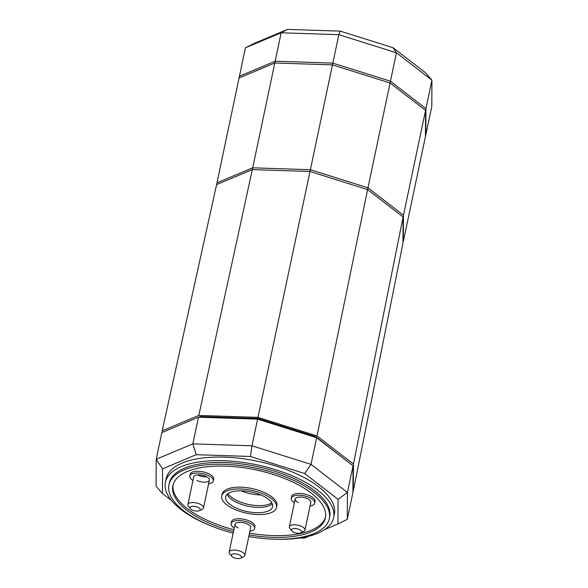 <?xml version="1.0" encoding="UTF-8"?>
<svg xmlns="http://www.w3.org/2000/svg" width="588" height="588" viewBox="0 0 588 588"><rect width="100%" height="100%" fill="white"/><g stroke="black" fill="none" stroke-linecap="round" stroke-linejoin="round"><path stroke-width="0.88" d="M351.058 464.277L315.558 436.561L257.963 418.45L200.287 416.554L198.707 417.215M315.389 437.332L315.558 436.561M257.801 419.222L257.963 418.45M200.133 417.26L200.287 416.554M162.163 432.474L162.17 430.828L198.817 415.422L257.97 417.37L317.028 435.943L367.596 189.593L310.008 171.483L252.333 169.587L216.597 184.61L245.431 47.804L281.16 32.774L338.835 34.677L396.43 52.788L431.937 80.181L431.798 106.399L425.808 134.828L425.947 108.611L390.439 81.21L332.845 63.107L275.169 61.203L239.434 76.234L275.169 61.203L281.16 32.774L287.495 29.4L254.773 43.167L245.431 47.804M257.97 417.37L310.383 169.712L252.708 167.808L216.972 182.839L252.708 167.808L274.794 62.982L239.066 78.006L274.794 62.982L275.169 61.203L332.845 63.107L338.835 34.677L340.32 31.142L287.495 29.4M317.028 435.943L353.447 464.035L403.103 216.987L367.596 189.593L367.97 187.815L310.383 169.712L332.47 64.878L274.794 62.982L332.47 64.878L332.845 63.107L390.439 81.21L396.43 52.788L393.056 47.724L340.32 31.142M353.447 464.035L353.3 490.921L402.964 243.211L403.478 215.215L367.97 187.815L390.065 82.989L332.47 64.878L390.065 82.989L390.439 81.21L425.947 108.611L431.937 80.181L425.572 72.816L393.056 47.724M353.3 490.921L352.91 491.09M162.17 430.828L216.597 184.61L252.333 169.587L252.708 167.808L310.383 169.712L367.97 187.815L403.478 215.215L425.572 110.382L390.065 82.989L425.572 110.382L425.947 108.611L425.808 134.828L425.433 136.607L425.572 110.382L425.433 136.607L403.339 241.433L403.478 215.215L402.964 243.211L403.103 216.987L367.596 189.593L310.008 171.483L252.333 169.587L198.817 415.422M241.058 490.767A23.983 10.025 -168.1 0 0 260.94 494.956M161.825 432.614L198.457 417.208L257.595 419.156L316.638 437.722L353.043 465.814L352.903 492.693L347.287 519.344L347.427 492.465L311.023 464.373L251.98 445.807L192.842 443.859L156.21 459.265L156.063 486.151L162.428 493.516L162.56 468.842L156.21 459.265L161.825 432.614M198.457 417.208L192.842 443.859L196.186 454.7L250.459 456.486L251.98 445.807L257.595 419.156M316.638 437.722L311.023 464.373L304.657 473.531L338.071 499.308L347.427 492.465L353.043 465.814M308.906 536.197L304.312 538.13L299.968 537.983M197.634 519.858L194.261 518.079M171.564 500.564L162.428 493.516M162.56 468.842L196.186 454.7M250.459 456.486L304.657 473.531M338.071 499.308L337.938 523.981L347.287 519.344M337.938 523.981L324.723 529.545M293.61 532.191A5.196 2.168 11.9 0 1 291.898 530.949A5.196 2.168 11.9 0 1 293.471 528.641A5.196 2.168 11.9 0 1 299.63 529.656A5.196 2.168 11.9 0 1 300.931 532.853A5.196 2.168 11.9 0 1 293.61 532.191M300.931 532.853L303.776 531.405A7.997 3.344 -168.1 0 0 304.966 530.082A7.997 3.344 -168.1 0 0 301.776 526.488A7.997 3.344 -168.1 0 0 293.897 524.775A7.997 3.344 -168.1 0 0 289.325 526.789A7.997 3.344 -168.1 0 0 289.884 528.472L291.898 530.949M234.406 553.845A5.196 2.168 11.9 0 1 240.338 555.447A5.196 2.168 11.9 0 1 240.779 558.152A5.196 2.168 11.9 0 1 238.537 558.6A5.196 2.168 11.9 0 1 231.745 556.248A5.196 2.168 11.9 0 1 234.406 553.845M240.779 558.152L243.623 556.704A7.997 3.344 -168.1 0 0 244.814 555.381A7.997 3.344 -168.1 0 0 233.818 550.074A7.997 3.344 -168.1 0 0 229.173 552.088A7.997 3.344 -168.1 0 0 229.732 553.771L231.745 556.248M200.265 509.811A5.196 2.168 11.9 0 1 199.501 510.627A5.196 2.168 11.9 0 1 194.746 510.825A5.196 2.168 11.9 0 1 190.468 508.723A5.196 2.168 11.9 0 1 190.115 507.584A5.196 2.168 11.9 0 1 195.738 506.591A5.196 2.168 11.9 0 1 200.265 509.811M199.501 510.627L202.346 509.179A7.997 3.344 -168.1 0 0 203.521 507.922A7.997 3.344 -168.1 0 0 203.536 507.856A7.997 3.344 -168.1 0 0 196.48 502.96A7.997 3.344 -168.1 0 0 187.91 504.497A7.997 3.344 -168.1 0 0 187.895 504.563A7.997 3.344 -168.1 0 0 188.454 506.253L190.468 508.723M233.157 533.154A81.945 34.244 11.9 0 1 201.662 521.703A81.945 34.244 11.9 0 1 168.94 484.843A81.945 34.244 11.9 0 1 215.847 464.255A81.945 34.244 11.9 0 1 296.587 481.778A81.945 34.244 11.9 0 1 329.309 518.638A81.945 34.244 11.9 0 1 248.783 536.543M329.309 518.638L329.684 516.867A81.945 34.244 -168.1 0 0 296.962 480.006A81.945 34.244 -168.1 0 0 216.222 462.484A81.945 34.244 -168.1 0 0 169.315 483.071L168.94 484.843M233.509 531.508A77.947 32.568 11.9 0 1 203.977 520.733A77.947 32.568 11.9 0 1 172.857 485.673A77.947 32.568 11.9 0 1 217.472 466.086A77.947 32.568 11.9 0 1 294.272 482.755A77.947 32.568 11.9 0 1 325.399 517.815A77.947 32.568 11.9 0 1 249.128 534.904M173.07 484.791A77.947 32.568 -168.1 0 0 204.352 518.954A77.947 32.568 -168.1 0 0 233.884 529.729M249.503 533.125A77.947 32.568 -168.1 0 0 325.554 516.918M294.39 502.725A11.995 5.013 11.9 0 1 291.251 498.249A11.995 5.013 11.9 0 1 298.116 495.236A11.995 5.013 11.9 0 1 309.935 497.801A11.995 5.013 11.9 0 1 314.72 503.188A11.995 5.013 11.9 0 1 310.038 506.025M314.72 503.188L315.094 501.417A11.995 5.013 -168.1 0 0 310.31 496.022A11.995 5.013 -168.1 0 0 298.491 493.457A11.995 5.013 -168.1 0 0 291.626 496.47L291.251 498.249M234.237 528.024A11.995 5.013 11.9 0 1 231.099 523.548A11.995 5.013 11.9 0 1 237.964 520.534A11.995 5.013 11.9 0 1 249.782 523.1A11.995 5.013 11.9 0 1 254.567 528.487A11.995 5.013 11.9 0 1 249.885 531.324M254.567 528.487L254.942 526.716A11.995 5.013 -168.1 0 0 250.157 521.321A11.995 5.013 -168.1 0 0 238.338 518.756A11.995 5.013 -168.1 0 0 231.474 521.769L231.099 523.548M265.335 494.927A27.981 11.694 11.9 0 1 276.507 507.51A27.981 11.694 11.9 0 1 260.484 514.544A27.981 11.694 11.9 0 1 232.921 508.561A27.981 11.694 11.9 0 1 221.749 495.971A27.981 11.694 11.9 0 1 237.765 488.944A27.981 11.694 11.9 0 1 265.335 494.927M276.507 507.51L276.882 505.739A27.981 11.694 -168.1 0 0 265.71 493.148A27.981 11.694 -168.1 0 0 238.14 487.165A27.981 11.694 -168.1 0 0 222.117 494.199L221.749 495.971M192.967 480.499A11.995 5.013 11.9 0 1 189.821 476.023A11.995 5.013 11.9 0 1 196.686 473.009A11.995 5.013 11.9 0 1 208.505 475.574A11.995 5.013 11.9 0 1 213.29 480.962A11.995 5.013 11.9 0 1 208.608 483.799M213.29 480.962L213.664 479.191A11.995 5.013 -168.1 0 0 208.88 473.796A11.995 5.013 -168.1 0 0 197.061 471.231A11.995 5.013 -168.1 0 0 190.196 474.244L189.821 476.023M274.861 539.211A85.944 35.912 -168.1 0 0 333.594 517.69L334.344 514.132A85.944 35.912 -168.1 0 0 300.027 475.479A85.944 35.912 -168.1 0 0 215.348 457.104A85.944 35.912 -168.1 0 0 166.154 478.691L165.404 482.248A85.944 35.912 -168.1 0 0 199.722 520.902A85.944 35.912 -168.1 0 0 210.46 525.643M333.594 517.69A85.944 35.912 -168.1 0 0 299.277 479.029A85.944 35.912 -168.1 0 0 214.605 460.654A85.944 35.912 -168.1 0 0 165.404 482.248M299.02 497.103A7.997 3.344 -168.1 0 0 299.476 497.338M304.966 530.082L310.809 502.365A7.997 3.344 -168.1 0 0 307.62 498.771A7.997 3.344 -168.1 0 0 299.74 497.058A7.997 3.344 -168.1 0 0 295.161 499.072A7.997 3.344 -168.1 0 0 298.359 502.666M196.929 480.44A7.997 3.344 -168.1 0 0 204.8 482.153A7.997 3.344 -168.1 0 0 209.379 480.139A7.997 3.344 -168.1 0 0 206.19 476.545A7.997 3.344 -168.1 0 0 198.31 474.839A7.997 3.344 -168.1 0 0 193.731 476.846L187.895 504.563M238.868 522.401A7.997 3.344 -168.1 0 0 239.323 522.636M244.814 555.381L250.657 527.664A7.997 3.344 -168.1 0 0 247.467 524.07A7.997 3.344 -168.1 0 0 239.588 522.357A7.997 3.344 -168.1 0 0 235.009 524.371A7.997 3.344 -168.1 0 0 238.206 527.965M227.1 494.317A23.983 10.025 -168.1 0 0 236.354 502.255A23.983 10.025 -168.1 0 0 272.273 503.835M263.02 495.897A23.983 10.025 -168.1 0 0 239.389 490.774A23.983 10.025 -168.1 0 0 225.66 496.794A23.983 10.025 -168.1 0 0 235.237 507.584A23.983 10.025 -168.1 0 0 258.867 512.714A23.983 10.025 -168.1 0 0 272.597 506.687A23.983 10.025 -168.1 0 0 263.02 495.897M198.046 475.111A7.997 3.344 -168.1 0 0 206.645 476.78M271.744 502.799A23.983 10.025 11.9 0 1 269.649 503.938A23.983 10.025 11.9 0 1 236.729 500.476A23.983 10.025 11.9 0 1 228.004 493.582M295.161 499.072L289.325 526.789M235.009 524.371L229.173 552.088M209.379 480.139L203.536 507.856"/></g></svg>
